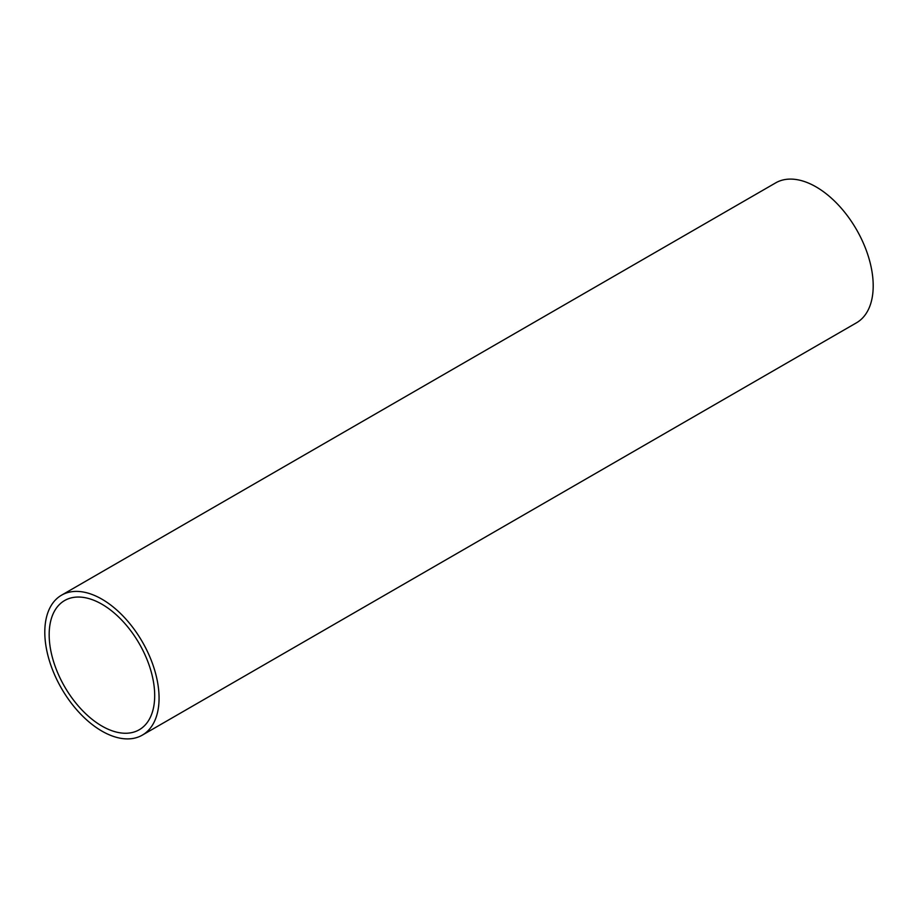<?xml version="1.0" encoding="UTF-8"?>
<svg xmlns="http://www.w3.org/2000/svg" width="918" height="918" viewBox="0 0 918 918"><rect width="100%" height="100%" fill="white"/><g stroke="black" fill="none" stroke-linecap="round" stroke-linejoin="round"><path stroke-width="1.38" d="M142.324 735.123L856.46 322.815A80.795 46.646 -120 0 0 868.853 258.073A80.795 46.646 -120 0 0 816.068 186.882A80.795 46.646 -120 0 0 775.676 182.877L61.54 595.185A80.795 46.646 60 0 1 101.932 599.179A80.795 46.646 60 0 1 154.717 670.381A80.795 46.646 60 0 1 142.324 735.123A80.795 46.646 60 0 1 101.932 731.118A80.795 46.646 60 0 1 49.147 659.927A80.795 46.646 60 0 1 61.54 595.185M101.932 604.228A74.61 43.077 -120 0 0 64.627 600.533A74.61 43.077 -120 0 0 53.187 660.317A74.61 43.077 -120 0 0 101.932 726.069A74.61 43.077 -120 0 0 139.238 729.764A74.61 43.077 -120 0 0 150.678 669.979A74.61 43.077 -120 0 0 101.932 604.228"/></g></svg>
